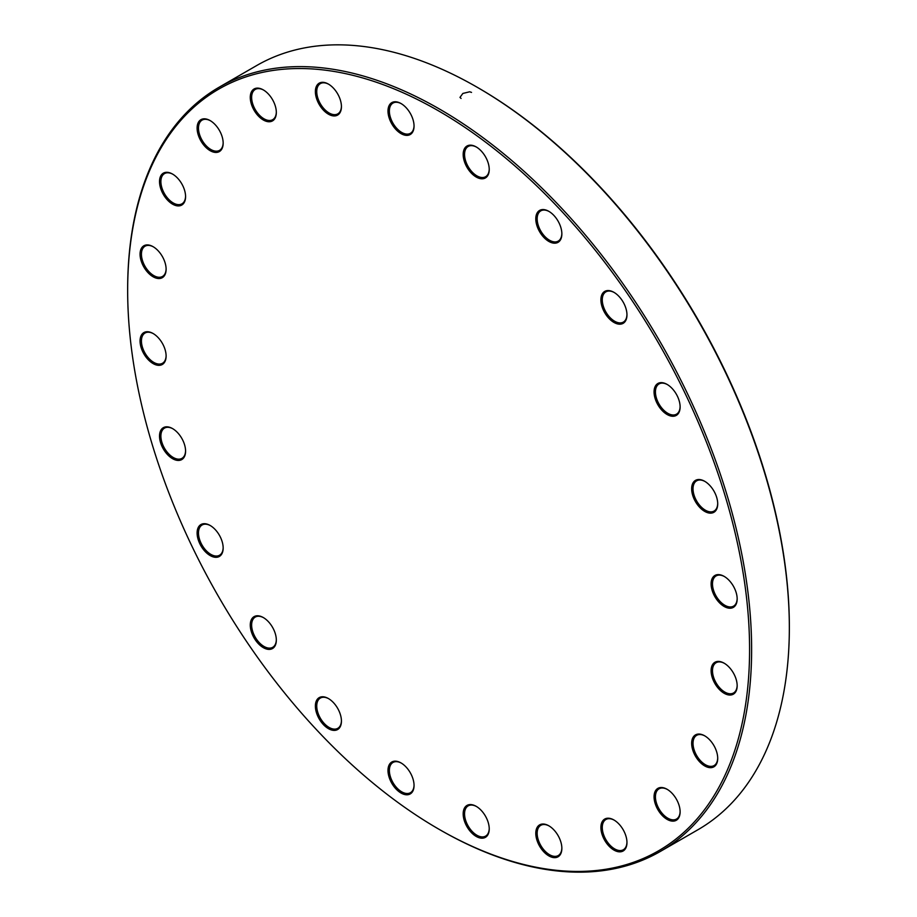 <?xml version="1.0" encoding="UTF-8"?>
<svg xmlns="http://www.w3.org/2000/svg" width="917" height="917" viewBox="0 0 917 917"><rect width="100%" height="100%" fill="white"/><g stroke="black" fill="none" stroke-linecap="round" stroke-linejoin="round"><path stroke-width="1.38" d="M127.658 290.448L127.658 289.256A441.215 254.743 60 0 1 219.037 87.275A441.215 254.743 60 0 1 439.644 109.134A441.215 254.743 60 0 1 727.88 497.942A441.215 254.743 60 0 1 660.251 851.492A441.215 254.743 60 0 1 439.644 829.644L438.613 829.048A439.759 253.894 -120 0 0 749.579 649.511A439.759 253.894 -120 0 0 438.613 110.911A439.759 253.894 -120 0 0 127.658 290.448A439.759 253.894 -120 0 0 438.613 829.048M660.251 851.492L697.963 829.725A441.215 254.743 -120 0 0 789.342 627.744A441.215 254.743 -120 0 0 477.356 87.356A441.215 254.743 -120 0 0 256.749 65.508L219.037 87.275M477.356 87.356L478.387 87.952A439.759 253.894 60 0 1 789.342 626.552L789.342 627.744M724.143 576.38L724.143 576.38A18.42 10.637 60 0 1 737.165 598.939A18.42 10.637 60 0 1 724.143 606.469A18.42 10.637 60 0 1 711.111 583.9A18.42 10.637 60 0 1 724.143 576.38L724.831 576.77M704.68 481.287L704.68 481.287A18.42 10.637 60 0 1 717.713 503.857A18.42 10.637 60 0 1 704.68 511.377A18.42 10.637 60 0 1 691.659 488.818A18.42 10.637 60 0 1 704.68 481.287M667.095 384.406L667.095 384.406A18.42 10.637 60 0 1 680.116 406.976A18.42 10.637 60 0 1 667.095 414.495A18.42 10.637 60 0 1 654.062 391.926A18.42 10.637 60 0 1 667.095 384.406M613.932 292.328L613.932 292.328A18.42 10.637 60 0 1 626.964 314.898A18.42 10.637 60 0 1 613.932 322.417A18.42 10.637 60 0 1 600.899 299.848A18.42 10.637 60 0 1 613.932 292.328L614.619 292.729M548.825 211.334L548.825 211.334A18.42 10.637 60 0 1 561.857 233.904A18.42 10.637 60 0 1 548.825 241.423A18.42 10.637 60 0 1 535.792 218.854A18.42 10.637 60 0 1 548.825 211.334M476.21 146.938L476.21 146.938A18.42 10.637 60 0 1 489.231 169.507A18.42 10.637 60 0 1 476.21 177.027A18.42 10.637 60 0 1 463.177 154.457A18.42 10.637 60 0 1 476.21 146.938M401.027 103.541L401.027 103.541A18.42 10.637 60 0 1 414.048 126.099A18.42 10.637 60 0 1 401.027 133.618A18.42 10.637 60 0 1 387.994 111.06A18.42 10.637 60 0 1 401.027 103.541L401.715 103.93M328.401 84.077L328.401 84.077A18.42 10.637 60 0 1 341.433 106.647A18.42 10.637 60 0 1 328.401 114.166A18.42 10.637 60 0 1 315.379 91.597A18.42 10.637 60 0 1 328.401 84.077L329.088 84.479M263.294 89.889L263.294 89.889A18.42 10.637 60 0 1 276.326 112.459A18.42 10.637 60 0 1 263.294 119.978A18.42 10.637 60 0 1 250.272 97.42A18.42 10.637 60 0 1 263.294 89.889M210.142 120.585L210.142 120.585A18.42 10.637 60 0 1 223.163 143.155A18.42 10.637 60 0 1 210.142 150.675A18.42 10.637 60 0 1 197.109 128.105A18.42 10.637 60 0 1 210.142 120.585L210.818 120.987M172.545 174.07L172.545 174.07A18.42 10.637 60 0 1 185.578 196.628A18.42 10.637 60 0 1 172.545 204.147A18.42 10.637 60 0 1 159.524 181.589A18.42 10.637 60 0 1 172.545 174.07M153.093 246.684L153.093 246.684A18.42 10.637 60 0 1 166.115 269.254A18.42 10.637 60 0 1 153.093 276.774A18.42 10.637 60 0 1 140.06 254.204A18.42 10.637 60 0 1 153.093 246.684M153.093 333.501L153.093 333.501A18.42 10.637 60 0 1 166.115 356.06A18.42 10.637 60 0 1 153.093 363.579A18.42 10.637 60 0 1 140.06 341.021A18.42 10.637 60 0 1 153.093 333.501M172.545 428.583L172.545 428.583A18.42 10.637 60 0 1 185.578 451.153A18.42 10.637 60 0 1 172.545 458.672A18.42 10.637 60 0 1 159.524 436.102A18.42 10.637 60 0 1 172.545 428.583M210.142 525.464L210.142 525.464A18.42 10.637 60 0 1 223.163 548.034A18.42 10.637 60 0 1 210.142 555.553A18.42 10.637 60 0 1 197.109 532.983A18.42 10.637 60 0 1 210.142 525.464M263.294 617.542L263.294 617.542A18.42 10.637 60 0 1 276.326 640.112A18.42 10.637 60 0 1 263.294 647.631A18.42 10.637 60 0 1 250.272 625.062A18.42 10.637 60 0 1 263.294 617.542L263.981 617.943M328.401 698.536L328.401 698.536A18.42 10.637 60 0 1 341.433 721.106A18.42 10.637 60 0 1 328.401 728.625A18.42 10.637 60 0 1 315.379 706.056A18.42 10.637 60 0 1 328.401 698.536M401.027 762.933L401.027 762.933A18.42 10.637 60 0 1 414.048 785.502A18.42 10.637 60 0 1 401.027 793.022A18.42 10.637 60 0 1 387.994 770.452A18.42 10.637 60 0 1 401.027 762.933M476.21 806.341L476.21 806.341A18.42 10.637 60 0 1 489.231 828.899A18.42 10.637 60 0 1 476.21 836.43A18.42 10.637 60 0 1 463.177 813.86A18.42 10.637 60 0 1 476.21 806.341M548.825 825.793L548.825 825.793A18.42 10.637 60 0 1 561.857 848.363A18.42 10.637 60 0 1 548.825 855.882A18.42 10.637 60 0 1 535.792 833.312A18.42 10.637 60 0 1 548.825 825.793M613.932 819.981L613.932 819.981A18.42 10.637 60 0 1 626.964 842.54A18.42 10.637 60 0 1 613.932 850.07A18.42 10.637 60 0 1 600.899 827.501A18.42 10.637 60 0 1 613.932 819.981M667.095 789.285L667.095 789.285A18.42 10.637 60 0 1 680.116 811.854A18.42 10.637 60 0 1 667.095 819.374A18.42 10.637 60 0 1 654.062 796.804A18.42 10.637 60 0 1 667.095 789.285M704.68 735.812L704.68 735.812A18.42 10.637 60 0 1 717.713 758.37A18.42 10.637 60 0 1 704.68 765.901A18.42 10.637 60 0 1 691.659 743.332A18.42 10.637 60 0 1 704.68 735.812M724.143 663.186L724.143 663.186A18.42 10.637 60 0 1 737.165 685.756A18.42 10.637 60 0 1 724.143 693.275A18.42 10.637 60 0 1 711.111 670.717A18.42 10.637 60 0 1 724.143 663.186M724.487 663.392A17.457 10.076 -120 0 0 716.097 662.716A17.457 10.076 -120 0 0 713.426 676.712A17.457 10.076 -120 0 0 724.831 692.094A17.457 10.076 -120 0 0 733.554 692.954A17.457 10.076 -120 0 0 737.165 685.354M705.035 736.019A17.457 10.076 -120 0 0 696.645 735.342A17.457 10.076 -120 0 0 693.963 749.327A17.457 10.076 -120 0 0 705.368 764.709A17.457 10.076 -120 0 0 714.091 765.569A17.457 10.076 -120 0 0 717.702 757.969M724.487 576.587A17.457 10.076 -120 0 0 716.097 575.91A17.457 10.076 -120 0 0 713.426 589.895A17.457 10.076 -120 0 0 724.831 605.277A17.457 10.076 -120 0 0 733.554 606.137A17.457 10.076 -120 0 0 737.165 598.537M705.035 481.494A17.457 10.076 -120 0 0 696.645 480.817A17.457 10.076 -120 0 0 693.963 494.813A17.457 10.076 -120 0 0 705.368 510.196A17.457 10.076 -120 0 0 714.091 511.056A17.457 10.076 -120 0 0 717.702 503.456M667.438 384.613A17.457 10.076 -120 0 0 659.048 383.936A17.457 10.076 -120 0 0 656.377 397.921A17.457 10.076 -120 0 0 667.782 413.303A17.457 10.076 -120 0 0 676.505 414.175A17.457 10.076 -120 0 0 680.116 406.563M614.275 292.534A17.457 10.076 -120 0 0 605.885 291.858A17.457 10.076 -120 0 0 603.214 305.854A17.457 10.076 -120 0 0 614.619 321.225A17.457 10.076 -120 0 0 623.342 322.096A17.457 10.076 -120 0 0 626.953 314.497M549.168 211.54A17.457 10.076 -120 0 0 540.778 210.864A17.457 10.076 -120 0 0 538.107 224.848A17.457 10.076 -120 0 0 549.512 240.231A17.457 10.076 -120 0 0 558.235 241.102A17.457 10.076 -120 0 0 561.846 233.491M476.553 147.144A17.457 10.076 -120 0 0 468.163 146.468A17.457 10.076 -120 0 0 465.492 160.464A17.457 10.076 -120 0 0 476.886 175.846A17.457 10.076 -120 0 0 485.62 176.706A17.457 10.076 -120 0 0 489.231 169.106M401.371 103.747A17.457 10.076 -120 0 0 392.98 103.071A17.457 10.076 -120 0 0 390.31 117.055A17.457 10.076 -120 0 0 401.715 132.438A17.457 10.076 -120 0 0 410.438 133.297A17.457 10.076 -120 0 0 414.048 125.698M328.756 84.284A17.457 10.076 -120 0 0 320.365 83.607A17.457 10.076 -120 0 0 317.683 97.592A17.457 10.076 -120 0 0 329.088 112.974A17.457 10.076 -120 0 0 337.823 113.846A17.457 10.076 -120 0 0 341.433 106.234M263.649 90.095A17.457 10.076 -120 0 0 255.258 89.43A17.457 10.076 -120 0 0 252.576 103.415A17.457 10.076 -120 0 0 263.981 118.797A17.457 10.076 -120 0 0 272.716 119.657A17.457 10.076 -120 0 0 276.326 112.057M210.486 120.792A17.457 10.076 -120 0 0 202.095 120.116A17.457 10.076 -120 0 0 199.425 134.1A17.457 10.076 -120 0 0 210.818 149.482A17.457 10.076 -120 0 0 219.553 150.354A17.457 10.076 -120 0 0 223.163 142.754M172.9 174.276A17.457 10.076 -120 0 0 164.51 173.6A17.457 10.076 -120 0 0 161.828 187.584A17.457 10.076 -120 0 0 173.233 202.966A17.457 10.076 -120 0 0 181.956 203.826A17.457 10.076 -120 0 0 185.566 196.227M153.437 246.891A17.457 10.076 -120 0 0 145.046 246.215A17.457 10.076 -120 0 0 142.376 260.199A17.457 10.076 -120 0 0 153.769 275.581A17.457 10.076 -120 0 0 162.504 276.453A17.457 10.076 -120 0 0 166.115 268.841M153.437 333.696A17.457 10.076 -120 0 0 145.046 333.031A17.457 10.076 -120 0 0 142.376 347.016A17.457 10.076 -120 0 0 153.769 362.398A17.457 10.076 -120 0 0 162.504 363.258A17.457 10.076 -120 0 0 166.115 355.658M172.9 428.789A17.457 10.076 -120 0 0 164.51 428.113A17.457 10.076 -120 0 0 161.828 442.097A17.457 10.076 -120 0 0 173.233 457.48A17.457 10.076 -120 0 0 181.956 458.351A17.457 10.076 -120 0 0 185.566 450.74M210.486 525.67A17.457 10.076 -120 0 0 202.095 524.994A17.457 10.076 -120 0 0 199.425 538.99A17.457 10.076 -120 0 0 210.818 554.361A17.457 10.076 -120 0 0 219.553 555.232A17.457 10.076 -120 0 0 223.163 547.632M263.649 617.749A17.457 10.076 -120 0 0 255.258 617.072A17.457 10.076 -120 0 0 252.576 631.056A17.457 10.076 -120 0 0 263.981 646.439A17.457 10.076 -120 0 0 272.716 647.31A17.457 10.076 -120 0 0 276.326 639.699M328.756 698.743A17.457 10.076 -120 0 0 320.365 698.066A17.457 10.076 -120 0 0 317.683 712.062A17.457 10.076 -120 0 0 329.088 727.433A17.457 10.076 -120 0 0 337.823 728.304A17.457 10.076 -120 0 0 341.433 720.705M401.371 763.139A17.457 10.076 -120 0 0 392.98 762.463A17.457 10.076 -120 0 0 390.31 776.447A17.457 10.076 -120 0 0 401.715 791.829A17.457 10.076 -120 0 0 410.438 792.701A17.457 10.076 -120 0 0 414.048 785.09M476.553 806.547A17.457 10.076 -120 0 0 468.163 805.871A17.457 10.076 -120 0 0 465.492 819.855A17.457 10.076 -120 0 0 476.886 835.238A17.457 10.076 -120 0 0 485.62 836.098A17.457 10.076 -120 0 0 489.231 828.498M549.168 825.999A17.457 10.076 -120 0 0 540.778 825.323A17.457 10.076 -120 0 0 538.107 839.319A17.457 10.076 -120 0 0 549.512 854.69A17.457 10.076 -120 0 0 558.235 855.561A17.457 10.076 -120 0 0 561.846 847.961M614.275 820.188A17.457 10.076 -120 0 0 605.885 819.511A17.457 10.076 -120 0 0 603.214 833.496A17.457 10.076 -120 0 0 614.619 848.878A17.457 10.076 -120 0 0 623.342 849.75A17.457 10.076 -120 0 0 626.953 842.138M667.438 789.491A17.457 10.076 -120 0 0 659.048 788.815A17.457 10.076 -120 0 0 656.377 802.811A17.457 10.076 -120 0 0 667.782 818.182A17.457 10.076 -120 0 0 676.505 819.053A17.457 10.076 -120 0 0 680.116 811.453M461.068 98.44L459.99 97.385L462.867 93.442L469.699 91.78L471.521 92.411"/></g></svg>
